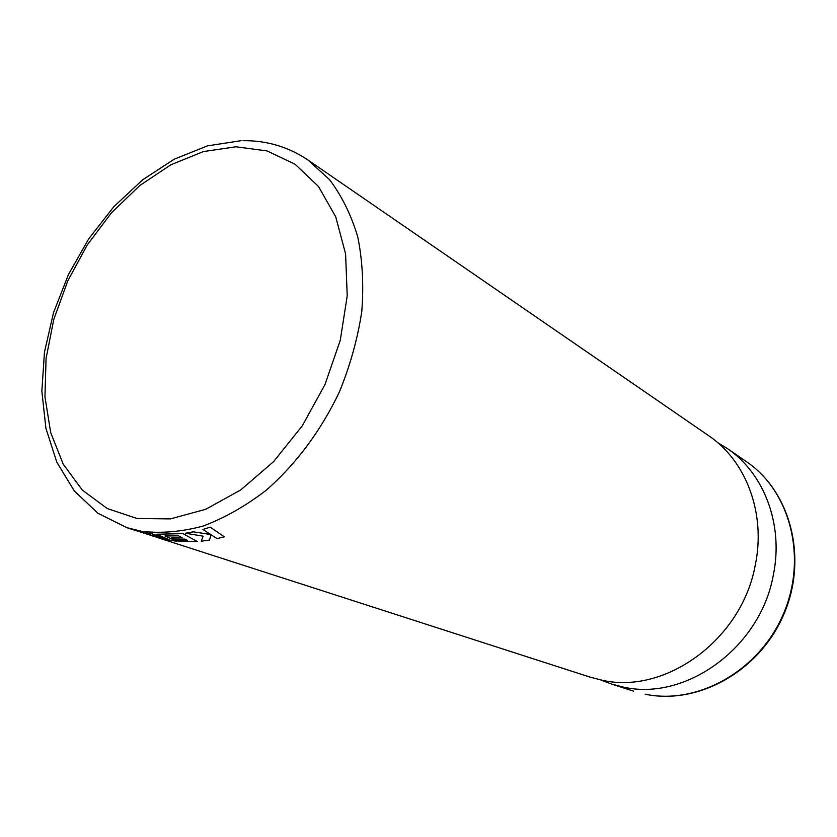 <?xml version="1.0" encoding="UTF-8"?>
<svg xmlns="http://www.w3.org/2000/svg" width="837" height="837" viewBox="0 0 837 837"><rect width="100%" height="100%" fill="white"/><g stroke="black" fill="none" stroke-linecap="round" stroke-linejoin="round"><path stroke-width="1.26" d="M157.429 537.542L589.803 677.039L601.698 680.136C664.976 695.066 741.781 639.866 755.236 565.216C766.169 513.363 746.06 460.706 708.604 435.648L307.974 160.024L329.443 179.526C341.716 195.743 351.153 214.847 357.744 236.85C362.494 260.202 363.833 285.103 361.772 311.563C357.702 338.43 350.316 365.058 339.602 391.434C321.398 430.155 295.869 464.389 266.061 490.367C245.597 506.061 224.64 517.946 203.171 526.034C181.838 531.788 161.374 533.567 141.767 531.349L127.004 527.728L160.076 538.275L152.501 535L167.201 539.875L177.088 541.288L165.004 535.962L178.543 535.847L182.225 537.731L171.763 537.793L174.525 539.059L184.946 539.112L187.634 540.472L176.628 540.252L179.442 541.497L197.333 541.539L182.832 533.587L156.414 534.247L182.832 533.64M160.076 538.275L152.909 535.136M152.585 535.931L140.449 531.704M151.539 533.776L145.345 532.803L151.549 533.724L169.88 539.938L156.404 534.299M600.715 679.937L611.188 683.944L622.895 686.989C685.168 701.709 760.32 648.026 773.294 575.186C783.861 524.6 763.993 473.062 727.112 448.391L717.55 442.532M169.095 539.624L151.549 533.724M197.333 541.539L182.832 533.587M176.628 540.252L187.53 540.42M171.763 537.793L182.131 537.689M177.088 541.288L165.151 535.973M210.6 534.456L193.368 531.83L210.704 534.529L202.92 529.465L210.244 527.143L202.92 529.465M193.368 531.777L185.647 533.242L203.15 536.203L201.236 541.194L209.459 540.095L211.102 534.812L217.086 538.609L224.316 536.799L210.244 527.143M185.647 533.242L193.368 531.83M203.15 536.203L201.236 541.194M224.316 536.799L210.244 527.195M145.345 532.803L154.395 536.59L140.438 531.757M132.141 529.382L136.462 530.815M129.086 528.398L132.12 529.434M235.94 146.778L203.37 151.591L170.874 164.784L139.873 185.479L111.645 212.598L87.289 244.885L67.755 280.95L53.809 319.336L46.066 358.487L44.957 396.801L50.691 432.603L63.246 464.232L82.308 490.053L107.251 508.561L137.08 518.49L170.434 518.888L205.64 509.325L240.742 489.948L273.657 461.574L302.366 425.709L325.038 384.424L340.272 340.251L347.219 295.869L345.597 253.946L335.742 216.856L318.51 186.505L295.126 164.261L267.066 150.932L235.94 146.778M746.541 461.752C790.798 491.622 808.239 558.614 783.62 614.871C759.368 671.284 697.943 705.309 645.243 694.218L645.128 694.187C697.357 705.214 758.793 671.211 783.129 614.62C807.841 558.174 790.39 491.298 746.541 461.752L727.112 448.391M241.056 140.7L207.45 145.868L174.211 159.197L142.635 179.819L113.853 206.687L88.848 238.639L68.498 274.431L53.505 312.714L44.476 352.095L41.85 391.13L45.92 428.314L56.77 462.097L74.273 490.932L97.971 513.28L127.004 527.728M633.619 691.184L611.188 683.944M243.086 140.668C266.867 140.459 288.493 146.914 307.974 160.024"/></g></svg>
